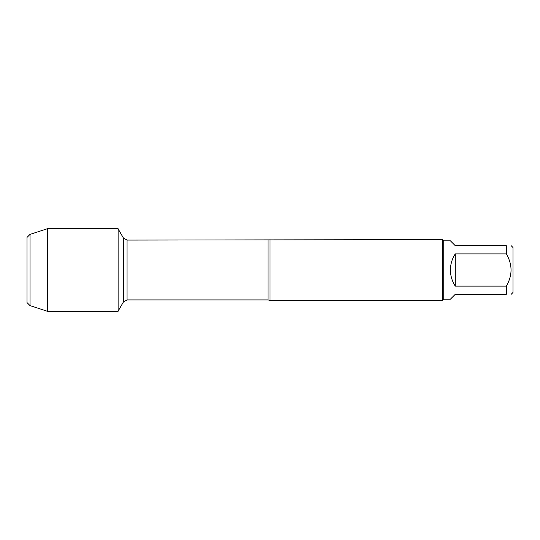 <?xml version="1.0" encoding="UTF-8"?>
<svg xmlns="http://www.w3.org/2000/svg" width="540" height="540" viewBox="0 0 540 540"><rect width="100%" height="100%" fill="white"/><g stroke="black" fill="none" stroke-linecap="round" stroke-linejoin="round"><path stroke-width="0.81" d="M270 239.625L270 300.375L442.53 300.375L442.53 239.625L127.055 240.084L127.055 299.916L123.37 302.042L123.37 237.958L123.37 302.042L118.125 311.135M511.178 245.7L513 247.523L513 292.478L511.178 294.3M455.288 294.3L450.428 299.16L443.745 299.16L443.745 240.84L450.428 240.84L455.288 245.7L506.318 245.7C512.615 245.7 512.615 245.7 506.318 245.7L506.318 253.881C512.615 264.62 512.615 275.366 506.318 286.119L506.318 294.3C512.615 294.3 512.615 294.3 506.318 294.3L455.288 294.3M455.288 253.881C452.088 258.781 450.468 264.154 450.428 270C450.468 275.846 452.088 281.219 455.288 286.119L455.288 253.881L506.318 253.881M455.288 286.119L506.318 286.119M118.125 311.317L118.125 228.683L47.507 228.683L47.507 311.317L118.125 311.317M30.038 234.387L27 237.425L27 302.576L30.038 305.613L30.038 234.387L47.507 228.683M270 300.375L268.016 299.916L268.016 240.084M268.016 299.916L127.055 299.916M127.055 240.084L123.37 237.958L118.125 228.866M443.745 240.84L442.53 239.625M443.745 299.16L442.53 300.375M30.038 305.613L47.507 311.317"/></g></svg>

